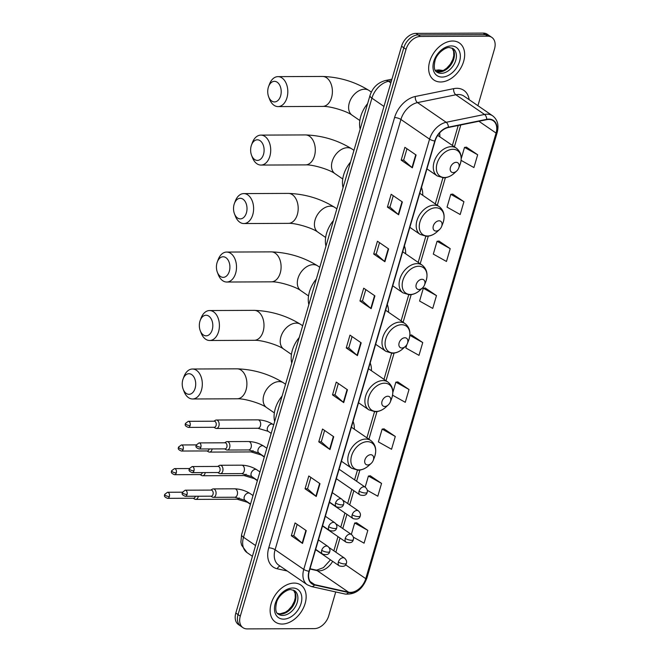 <?xml version="1.0" encoding="UTF-8"?>
<svg xmlns="http://www.w3.org/2000/svg" width="662" height="662" viewBox="0 0 662 662"><rect width="100%" height="100%" fill="white"/><g stroke="black" fill="none" stroke-linecap="round" stroke-linejoin="round"><path stroke-width="0.99" d="M422.728 195.298A24.808 17.08 124.5 0 0 421.487 187.52M405.632 253.778A24.808 17.08 124.5 0 0 404.383 245.991M388.528 312.249A24.808 17.08 124.5 0 0 387.287 304.47M371.432 370.728A24.808 17.08 124.5 0 0 370.19 362.95M354.336 429.199A24.808 17.08 124.5 0 0 353.086 421.421M439.833 136.827A24.808 17.08 124.5 0 0 439.618 132.93M477.914 105.697L494.506 48.938A14.043 9.665 124.5 0 0 491.841 37.403L487.364 34.325A14.043 9.665 124.5 0 0 483.161 33.1L415.935 33.381A14.043 9.665 124.5 0 0 401.569 46.232L235.821 613.062A14.043 9.665 124.5 0 0 238.486 624.597L240.728 626.136A14.043 9.665 124.5 0 1 238.055 614.601A14.043 9.665 124.5 0 0 240.728 626.136L242.962 627.675A14.043 9.665 124.5 0 0 247.166 628.9L314.4 628.619A14.043 9.665 124.5 0 0 328.757 615.768L335.725 591.952M491.841 37.403A14.043 9.665 124.5 0 0 487.637 36.178L420.411 36.46L418.169 34.921A14.043 9.665 124.5 0 0 403.812 47.772L238.055 614.601L403.812 47.772A14.043 9.665 124.5 0 1 418.169 34.921L485.403 34.639L418.169 34.921L415.935 33.381M489.607 35.864A14.043 9.665 124.5 0 0 485.403 34.639A14.043 9.665 124.5 0 1 489.607 35.864M452.651 41.011A22.467 15.466 124.5 0 0 431.417 57.048A22.467 15.466 124.5 0 0 433.941 80.028A22.467 15.466 124.5 0 0 440.669 81.989A22.467 15.466 124.5 0 0 461.902 65.952A22.467 15.466 124.5 0 0 459.378 42.98A22.467 15.466 124.5 0 0 452.651 41.011A22.467 15.466 124.5 0 0 431.417 57.048A22.467 15.466 124.5 0 0 433.941 80.028A22.467 15.466 124.5 0 0 440.669 81.989A22.467 15.466 124.5 0 0 461.902 65.952A22.467 15.466 124.5 0 0 459.378 42.98A22.467 15.466 124.5 0 0 452.651 41.011M294.135 583.09A22.467 15.466 124.5 0 0 272.901 599.127A22.467 15.466 124.5 0 0 275.425 622.098A22.467 15.466 124.5 0 0 282.153 624.059A22.467 15.466 124.5 0 0 303.386 608.022A22.467 15.466 124.5 0 0 300.862 585.051A22.467 15.466 124.5 0 0 294.135 583.09A22.467 15.466 124.5 0 0 272.901 599.127A22.467 15.466 124.5 0 0 275.425 622.098A22.467 15.466 124.5 0 0 282.153 624.059A22.467 15.466 124.5 0 0 303.386 608.022A22.467 15.466 124.5 0 0 300.862 585.051A22.467 15.466 124.5 0 0 294.135 583.09M488.746 119.45A14.978 10.311 -55.5 0 1 493.231 120.757A14.978 10.311 -55.5 0 1 496.078 133.062L365.772 578.671A14.978 10.311 -55.5 0 1 348.543 592.176L314.698 584.654A14.978 10.311 -55.5 0 1 312.116 583.545A14.978 10.311 -55.5 0 1 309.278 571.24L435.091 140.981A14.978 10.311 -55.5 0 1 448.381 127.493L486.719 119.665A14.978 10.311 -55.5 0 1 488.746 119.45M488.846 119.102A15.35 10.567 124.5 0 0 486.769 119.325L448.431 127.154A15.35 10.567 124.5 0 0 434.81 140.981L308.997 571.24A15.35 10.567 124.5 0 0 314.549 584.985L348.402 592.515A15.35 10.567 124.5 0 0 366.053 578.671L496.359 133.054A15.35 10.567 124.5 0 0 488.846 119.102M353.326 537.139L364.083 543.171L367.824 530.37L356.603 522.773M367.261 490.302L377.812 496.219L381.56 483.417L370.331 475.821M395.288 436.465L382.139 429.092L378.391 441.893L391.54 449.266L395.288 436.465L384.059 428.868M392.566 395.189L405.268 402.314L409.017 389.513L397.788 381.916M461.1 160.37L473.918 167.56L477.666 154.759L466.437 147.163M463.93 201.703L450.789 194.33L447.04 207.14L460.189 214.513L463.93 201.703L452.709 194.107M450.201 248.655L437.061 241.282L433.312 254.092L446.461 261.465L450.201 248.655L438.98 241.059M436.473 295.608L423.324 288.235L419.584 301.045L432.733 308.418L436.473 295.608L425.252 288.011M406.832 344.637L405.856 347.997L418.996 355.362L422.745 342.56L411.524 334.964M420.411 36.46A14.043 9.665 124.5 0 0 406.054 49.311L240.298 616.14A14.043 9.665 124.5 0 0 242.962 627.675M329.974 449.531L318.778 441.844L322.518 429.034L333.722 436.721L329.974 449.531A3.749 1.167 16.3 0 1 329.626 449.258L333.367 436.481M316.246 496.483L305.05 488.788L308.79 475.986L319.986 483.674L316.246 496.483A3.749 1.167 16.3 0 1 315.898 496.21L319.638 483.434M302.517 543.428L291.321 535.74L295.062 522.939L306.258 530.626L302.517 543.428A3.749 1.167 16.3 0 1 302.17 543.163L305.91 530.386M371.159 308.674L359.963 300.987L363.711 288.185L374.907 295.873L371.159 308.674A3.749 1.167 16.3 0 1 370.819 308.409L374.551 295.624M384.895 261.722L373.699 254.034L377.439 241.233L388.635 248.92L384.895 261.722A3.749 1.167 16.3 0 1 384.548 261.457L388.28 248.672M398.623 214.769L387.427 207.082L391.168 194.28L402.364 201.968L398.623 214.769A3.749 1.167 16.3 0 1 398.276 214.505L402.016 201.728M412.352 167.817L401.155 160.13L404.896 147.328L416.092 155.016L412.352 167.817A3.749 1.167 16.3 0 1 412.004 167.552L415.744 154.776M343.702 402.579L332.506 394.891L336.255 382.082L347.451 389.769L343.702 402.579A3.749 1.167 16.3 0 1 343.355 402.314L347.095 389.529M357.43 355.626L346.234 347.939L349.983 335.129L361.179 342.825L357.43 355.626A3.749 1.167 16.3 0 1 357.091 355.362L360.823 342.577M346.234 347.939L348.742 347.931M352.068 336.561L348.733 347.964L357.091 355.362M332.506 394.891L335.013 394.875M338.34 383.513L335.005 394.916L343.355 402.314M401.155 160.13L403.663 160.121M406.981 148.76L403.655 160.163L412.004 167.552M387.427 207.082L389.935 207.074M393.253 195.712L389.918 207.115L398.276 214.505M373.699 254.034L376.206 254.026M379.525 242.664L376.19 254.067L384.548 261.457M359.963 300.987L362.47 300.978M365.796 289.617L362.462 301.011L370.819 308.409M291.321 535.74L293.829 535.732M297.147 524.37L293.812 535.773L302.17 543.163M305.05 488.788L307.557 488.779M310.875 477.418L307.54 488.821L315.898 496.21M318.778 441.844L321.285 441.827M324.603 430.466L321.277 441.868L329.626 449.258M422.745 342.56L409.852 335.328M409.869 335.154L411.656 334.947M423.324 288.235L425.393 287.995M437.061 241.282L439.121 241.042M450.789 194.33L452.849 194.098M477.666 154.759L464.517 147.386L466.578 147.146M461.224 158.64L464.517 147.386M409.017 389.513L395.868 382.139L397.928 381.9M392.823 392.549L395.868 382.139M382.139 429.092L384.2 428.852M381.56 483.417L368.411 476.044L370.472 475.804M365.167 487.133L368.411 476.044M367.824 530.37L354.683 522.997L356.744 522.757M351.34 534.424L354.683 522.997M268.309 87.401A10.302 6.744 -90.2 0 0 268.648 96.801A10.302 6.744 -90.2 0 0 274.838 101.915A10.302 6.744 -90.2 0 0 280.63 95.858A10.302 6.744 -90.2 0 0 277.51 82.46A10.302 6.744 -90.2 0 0 268.607 86.507A10.302 6.744 -90.2 0 0 268.309 87.401M268.607 86.507L269.484 84.165A14.978 9.806 89.8 0 1 277.941 76.635A14.978 9.806 89.8 0 1 286.96 97.769A14.978 9.806 89.8 0 1 278.073 106.599A14.978 9.806 89.8 0 1 269.542 99.143L268.648 96.801M453.172 172.575A5.619 3.864 124.5 0 0 456.689 170.995A5.619 3.864 124.5 0 0 458.692 168.074A5.619 3.864 124.5 0 0 456.168 162.331A5.619 3.864 124.5 0 0 450.425 167.478A5.619 3.864 124.5 0 0 453.172 172.575M367.633 103.603A25.744 17.725 124.5 0 0 360.153 129.189M251.212 145.88A10.302 6.744 -90.2 0 0 251.552 155.28A10.302 6.744 -90.2 0 0 257.741 160.394A10.302 6.744 -90.2 0 0 263.526 154.337A10.302 6.744 -90.2 0 0 260.414 140.932A10.302 6.744 -90.2 0 0 251.51 144.986A10.302 6.744 -90.2 0 0 251.212 145.88M251.51 144.986L252.379 142.644A14.978 9.806 89.8 0 1 260.845 135.114A14.978 9.806 89.8 0 1 269.864 156.249A14.978 9.806 89.8 0 1 260.969 165.07A14.978 9.806 89.8 0 1 252.445 157.614L251.552 155.28M436.068 231.055A5.619 3.864 124.5 0 0 439.593 229.466A5.619 3.864 124.5 0 0 441.595 226.545A5.619 3.864 124.5 0 0 439.063 220.81A5.619 3.864 124.5 0 0 433.32 225.949A5.619 3.864 124.5 0 0 436.068 231.055M350.529 162.082A25.744 17.725 124.5 0 0 343.048 187.66M234.108 204.359A10.302 6.744 -90.2 0 0 234.447 213.76A10.302 6.744 -90.2 0 0 240.637 218.865A10.302 6.744 -90.2 0 0 246.43 212.816A10.302 6.744 -90.2 0 0 243.31 199.411A10.302 6.744 -90.2 0 0 234.406 203.466A10.302 6.744 -90.2 0 0 234.108 204.359M234.406 203.466L235.283 201.116A14.978 9.806 89.8 0 1 243.74 193.594A14.978 9.806 89.8 0 1 252.768 214.72A14.978 9.806 89.8 0 1 243.873 223.549A14.978 9.806 89.8 0 1 235.341 216.093L234.447 213.76M418.972 289.526A5.619 3.864 124.5 0 0 422.488 287.945A5.619 3.864 124.5 0 0 424.499 285.024A5.619 3.864 124.5 0 0 421.967 279.29A5.619 3.864 124.5 0 0 416.224 284.428A5.619 3.864 124.5 0 0 418.972 289.526M333.433 220.562A25.744 17.725 124.5 0 0 325.952 246.14M217.012 262.831A10.302 6.744 -90.2 0 0 217.351 272.231A10.302 6.744 -90.2 0 0 223.541 277.345A10.302 6.744 -90.2 0 0 229.325 271.288A10.302 6.744 -90.2 0 0 226.214 257.89A10.302 6.744 -90.2 0 0 217.31 261.937A10.302 6.744 -90.2 0 0 217.012 262.831M217.31 261.937L218.179 259.595A14.978 9.806 89.8 0 1 226.644 252.065A14.978 9.806 89.8 0 1 235.664 273.199A14.978 9.806 89.8 0 1 226.768 282.029A14.978 9.806 89.8 0 1 218.245 274.565L217.351 272.231M401.867 348.005A5.619 3.864 124.5 0 0 405.392 346.425A5.619 3.864 124.5 0 0 407.395 343.504A5.619 3.864 124.5 0 0 404.863 337.761A5.619 3.864 124.5 0 0 399.12 342.899A5.619 3.864 124.5 0 0 401.867 348.005M316.328 279.033A25.744 17.725 124.5 0 0 308.848 304.611M199.916 321.31A10.302 6.744 -90.2 0 0 200.255 330.71A10.302 6.744 -90.2 0 0 206.445 335.824A10.302 6.744 -90.2 0 0 212.229 329.767A10.302 6.744 -90.2 0 0 209.109 316.362A10.302 6.744 -90.2 0 0 200.205 320.416A10.302 6.744 -90.2 0 0 199.916 321.31M200.205 320.416L201.083 318.074A14.978 9.806 89.8 0 1 209.548 310.544A14.978 9.806 89.8 0 1 218.568 331.67A14.978 9.806 89.8 0 1 209.672 340.5A14.978 9.806 89.8 0 1 201.149 333.044L200.255 330.71M384.771 406.485A5.619 3.864 124.5 0 0 388.288 404.896A5.619 3.864 124.5 0 0 390.299 401.975A5.619 3.864 124.5 0 0 387.767 396.24A5.619 3.864 124.5 0 0 382.024 401.379A5.619 3.864 124.5 0 0 384.771 406.485M299.232 337.512A25.744 17.725 124.5 0 0 291.752 363.09M182.811 379.781A10.302 6.744 -90.2 0 0 183.151 389.182A10.302 6.744 -90.2 0 0 189.34 394.295A10.302 6.744 -90.2 0 0 195.133 388.238A10.302 6.744 -90.2 0 0 192.013 374.841A10.302 6.744 -90.2 0 0 183.109 378.887A10.302 6.744 -90.2 0 0 182.811 379.781M183.109 378.887L183.986 376.546A14.978 9.806 89.8 0 1 192.443 369.015A14.978 9.806 89.8 0 1 201.463 390.15A14.978 9.806 89.8 0 1 192.576 398.979A14.978 9.806 89.8 0 1 184.044 391.515L183.151 389.182M367.675 464.956A5.619 3.864 124.5 0 0 371.192 463.375A5.619 3.864 124.5 0 0 373.194 460.454A5.619 3.864 124.5 0 0 370.67 454.711A5.619 3.864 124.5 0 0 364.928 459.85A5.619 3.864 124.5 0 0 367.675 464.956M282.136 395.984A25.744 17.725 124.5 0 0 274.656 421.562M215.266 428.082A4.212 2.756 -90.2 0 0 215.407 428.173A4.212 2.756 -90.2 0 0 216.408 428.446A4.212 2.756 -90.2 0 0 218.907 425.964A4.212 2.756 -90.2 0 0 217.508 420.395A4.212 2.756 -90.2 0 0 216.366 420.022A4.212 2.756 -90.2 0 0 215.373 420.312L213.884 421.206M190.11 425.608A3.045 1.994 -90.2 0 1 188.306 427.395L214.281 427.288A3.045 1.994 -90.2 0 0 216.085 425.492A3.045 1.994 -90.2 0 0 215.076 421.471A3.045 1.994 -90.2 0 0 214.256 421.206L188.281 421.313L185.377 423.506A3.045 0.952 -163.7 0 0 185.997 424.367A3.045 0.952 16.3 0 0 190.11 425.608A3.045 1.994 -90.2 0 0 188.281 421.313M208.348 451.724A4.212 2.756 -90.2 0 0 208.497 451.815A4.212 2.756 -90.2 0 0 209.49 452.096A4.212 2.756 -90.2 0 0 211.989 449.614A4.212 2.756 -90.2 0 0 212.146 448.935M183.2 449.25A3.045 1.994 -90.2 0 0 181.363 444.963L178.459 447.148A3.045 0.952 -163.7 0 0 179.079 448.008A3.045 0.952 16.3 0 0 183.2 449.25A3.045 1.994 -90.2 0 1 181.388 451.045L207.363 450.938A3.045 1.994 -90.2 0 0 209.167 449.142A3.045 1.994 -90.2 0 0 209.225 448.944M201.438 475.374A4.212 2.756 -90.2 0 0 201.579 475.465A4.212 2.756 -90.2 0 0 202.58 475.746A4.212 2.756 -90.2 0 0 205.079 473.264A4.212 2.756 -90.2 0 0 205.237 472.577M176.282 472.9A3.045 1.994 -90.2 0 0 174.454 468.605L171.541 470.798A3.045 0.952 -163.7 0 0 172.161 471.658A3.045 0.952 16.3 0 0 176.282 472.9A3.045 1.994 -90.2 0 1 174.478 474.695L200.445 474.58A3.045 1.994 -90.2 0 0 202.258 472.792A3.045 1.994 -90.2 0 0 202.307 472.594M194.52 499.016A4.212 2.756 -90.2 0 0 194.669 499.107A4.212 2.756 -90.2 0 0 195.662 499.388A4.212 2.756 -90.2 0 0 198.161 496.905A4.212 2.756 -90.2 0 0 198.319 496.227M169.373 496.541A3.045 1.994 -90.2 0 0 167.536 492.255L164.631 494.44A3.045 0.952 -163.7 0 0 165.252 495.308A3.045 0.952 16.3 0 0 169.373 496.541A3.045 1.994 -90.2 0 1 167.56 498.337L193.536 498.229A3.045 1.994 -90.2 0 0 195.34 496.434A3.045 1.994 -90.2 0 0 195.389 496.235M226.023 449.663A4.212 2.756 -90.2 0 0 226.172 449.755A4.212 2.756 -90.2 0 0 227.165 450.036A4.212 2.756 -90.2 0 0 229.855 446.701A4.212 2.756 -90.2 0 0 228.274 441.984A4.212 2.756 -90.2 0 0 227.132 441.612A4.212 2.756 -90.2 0 0 226.139 441.902L224.641 442.795M200.876 447.198A3.045 1.994 -90.2 0 1 199.072 448.985L225.039 448.877A3.045 1.994 -90.2 0 0 226.851 447.082A3.045 1.994 -90.2 0 0 225.841 443.06A3.045 1.994 -90.2 0 0 225.014 442.795L199.047 442.903L196.134 445.087A3.045 0.952 -163.7 0 0 196.755 445.956A3.045 0.952 16.3 0 0 200.876 447.198A3.045 1.994 -90.2 0 0 199.047 442.903M219.114 473.313A4.212 2.756 -90.2 0 0 219.254 473.404A4.212 2.756 -90.2 0 0 220.256 473.686A4.212 2.756 -90.2 0 0 222.937 470.351A4.212 2.756 -90.2 0 0 221.356 465.626A4.212 2.756 -90.2 0 0 220.214 465.262A4.212 2.756 -90.2 0 0 219.221 465.543L217.732 466.437M193.958 470.839A3.045 1.994 -90.2 0 1 192.154 472.635L218.129 472.527A3.045 1.994 -90.2 0 0 219.933 470.732A3.045 1.994 -90.2 0 0 218.923 466.71A3.045 1.994 -90.2 0 0 218.104 466.437L192.129 466.544L189.224 468.737A3.045 0.952 -163.7 0 0 189.845 469.598A3.045 0.952 16.3 0 0 193.958 470.839A3.045 1.994 -90.2 0 0 192.129 466.544M212.196 496.963A4.212 2.756 -90.2 0 0 212.345 497.054A4.212 2.756 -90.2 0 0 213.338 497.327A4.212 2.756 -90.2 0 0 216.019 494.001A4.212 2.756 -90.2 0 0 214.447 489.276A4.212 2.756 -90.2 0 0 213.305 488.904A4.212 2.756 -90.2 0 0 212.312 489.193L210.814 490.087M187.048 494.489A3.045 1.994 -90.2 0 1 185.236 496.277L211.211 496.169A3.045 1.994 -90.2 0 0 213.015 494.373A3.045 1.994 -90.2 0 0 212.014 490.352A3.045 1.994 -90.2 0 0 211.186 490.087L185.211 490.194L182.307 492.379A3.045 0.952 -163.7 0 0 182.927 493.248A3.045 0.952 16.3 0 0 187.048 494.489A3.045 1.994 -90.2 0 0 185.211 490.194M442.621 70.793A18.726 12.892 124.5 0 0 441.422 70.735A18.726 12.892 124.5 0 0 438.889 71.008L439.816 71.645M401.569 46.232L406.054 49.311M483.161 33.1L487.637 36.178M235.821 613.062L240.298 616.14M391.499 80.681L388.52 81.294L390.853 82.891M370 95.502A9.359 2.921 16.3 0 0 371.912 98.158L243.508 537.254A18.726 12.892 124.5 0 0 247.067 552.629L241.572 545.157L240.902 542.021L241.597 534.598L370 95.502C372.615 87.599 377.754 82.609 385.416 80.524A9.359 5.528 78.5 0 1 388.52 81.294A18.726 12.892 124.5 0 0 371.912 98.158L383.968 106.433M435.265 70.338L435.786 70.238A9.359 5.528 78.5 0 1 438.889 71.008L436.49 71.496M241.597 534.598A9.359 2.921 16.3 0 0 243.508 537.254L255.565 545.538M348.543 592.176L317.197 570.652A14.978 10.311 124.5 0 0 319.101 570.851A14.978 10.311 124.5 0 0 332.647 561.343M309.924 569.03L317.197 570.652A8.424 5.892 -77.5 0 0 315.708 569.99L316.817 570.106L323.445 567.624L330.487 559.862M496.078 133.062L478.899 121.262M287.234 571L277.229 568.774A23.402 16.111 -55.5 0 1 268.755 547.822L394.577 117.563A4.684 1.465 16.3 0 1 400.915 119.466L429.572 139.152A18.726 12.892 -55.5 0 1 446.188 122.288L484.526 114.46A18.726 12.892 -55.5 0 1 487.058 114.187A18.726 12.892 -55.5 0 1 492.66 115.825L464.004 96.139A18.726 12.892 124.5 0 0 458.394 94.509A18.726 12.892 124.5 0 0 455.861 94.774L417.523 102.602A18.726 12.892 124.5 0 0 400.915 119.466L275.094 549.725A18.726 12.892 124.5 0 0 278.652 565.1L307.317 584.786A18.726 12.892 -55.5 0 1 303.759 569.411L429.572 139.152A4.684 1.465 16.3 0 0 434.81 140.981M486.769 119.325A4.684 2.764 78.5 0 0 484.526 114.46L455.861 94.774A4.684 2.764 -101.5 0 1 453.677 88.65A23.402 16.111 -55.5 0 1 469.168 99.689M308.997 571.24A4.684 1.465 -163.7 0 1 303.759 569.411L275.094 549.725A4.684 1.465 16.3 0 0 268.755 547.822M314.549 584.985A4.684 3.269 102.5 0 1 311.363 586.532L345.216 594.062C355.271 594.782 362.486 589.478 366.864 578.141L497.17 132.532A4.684 1.465 -163.7 0 1 496.359 133.054M394.577 117.563A23.402 16.111 -55.5 0 1 415.339 96.478A4.684 2.764 -101.5 0 0 417.523 102.602L446.188 122.288A4.684 2.764 78.5 0 1 448.431 127.154M348.402 592.515A4.684 3.269 102.5 0 1 345.216 594.062M366.053 578.671A4.684 1.465 16.3 0 0 366.864 578.141M415.339 96.478L453.677 88.65M280.117 566.109A4.684 3.269 -77.5 0 0 277.229 568.774M314.698 584.654L310.155 581.534M365.772 578.671L345.63 564.843M335.866 552.191L340.011 538.007M342.775 528.549L346.929 514.357M349.693 504.899L353.839 490.716M356.611 481.257L359.88 470.07M368.908 439.212L376.984 411.59M386.004 380.733L394.08 353.111M403.1 322.262L411.176 294.64M420.204 263.782L428.281 236.16M437.301 205.303L445.377 177.689M454.405 146.832L460.802 124.961M436.051 71.38A14.266 9.822 124.5 0 0 439.22 72.009A14.266 9.822 124.5 0 0 452.287 62.642A14.266 9.822 124.5 0 0 452.072 48.053M436.903 72.108A14.266 9.822 124.5 0 0 441.173 73.358A14.266 9.822 124.5 0 0 454.662 63.171A14.266 9.822 124.5 0 0 453.056 48.583L449.548 47.581C446.552 46.812 437.59 52.248 435.199 59.886C433.593 66.829 434.164 70.9 436.903 72.108M442.108 77.073A17.08 11.759 124.5 0 0 459.569 61.442A17.08 11.759 124.5 0 0 451.211 45.926A17.08 11.759 124.5 0 0 433.751 61.558A17.08 11.759 124.5 0 0 442.108 77.073M359.847 120.517L352.134 115.221A14.978 10.311 -55.5 0 1 349.296 102.916A14.978 10.311 -55.5 0 1 364.605 89.213A14.978 10.311 -55.5 0 1 369.098 90.52C355.006 81.732 339.482 77.04 322.526 76.453L277.941 76.635M352.134 115.221C347.02 111.191 329.866 105.961 322.651 106.408A14.978 9.806 -90.2 0 0 331.546 97.579A14.978 9.806 -90.2 0 0 322.526 76.453M444.641 177.524A15.483 10.658 124.5 0 0 454.339 173.154C451.012 176.175 447.421 177.73 443.565 177.821L437.251 175.943A16.856 11.602 124.5 0 1 435.356 158.706A16.856 11.602 124.5 0 1 451.285 146.683A16.856 11.602 124.5 0 1 456.333 148.156C461.273 152.144 462.457 157.796 459.867 165.103A15.483 10.658 124.5 0 0 452.899 149.289A15.483 10.658 124.5 0 0 437.069 163.456A15.483 10.658 124.5 0 0 444.641 177.524M342.75 178.988L335.038 173.701A14.978 10.311 -55.5 0 1 332.192 161.396A14.978 10.311 -55.5 0 1 347.509 147.692A14.978 10.311 -55.5 0 1 351.994 149C337.901 140.212 322.377 135.52 305.43 134.924L260.845 135.114M335.038 173.701C329.924 169.662 312.762 164.433 305.554 164.888A14.978 9.806 -90.2 0 0 314.45 156.058A14.978 9.806 -90.2 0 0 305.43 134.924M427.544 235.995A15.483 10.658 124.5 0 0 437.243 231.634C433.916 234.654 430.325 236.21 426.469 236.301L420.155 234.414A16.856 11.602 124.5 0 1 418.26 217.186A16.856 11.602 124.5 0 1 434.181 205.154A16.856 11.602 124.5 0 1 439.229 206.627C444.177 210.624 445.352 216.275 442.77 223.582A15.483 10.658 124.5 0 0 435.795 207.769A15.483 10.658 124.5 0 0 419.965 221.927A15.483 10.658 124.5 0 0 427.544 235.995M325.646 237.468L317.934 232.172A14.978 10.311 -55.5 0 1 315.095 219.875A14.978 10.311 -55.5 0 1 330.412 206.163A14.978 10.311 -55.5 0 1 334.898 207.479C320.805 198.683 305.281 193.999 288.326 193.403L243.74 193.594M317.934 232.172C312.828 228.142 295.666 222.912 288.45 223.359A14.978 9.806 -90.2 0 0 297.346 214.529A14.978 9.806 -90.2 0 0 288.326 193.403M410.44 294.474A15.483 10.658 124.5 0 0 420.147 290.105C416.82 293.125 413.22 294.681 409.364 294.78L403.05 292.894A16.856 11.602 124.5 0 1 401.155 275.657A16.856 11.602 124.5 0 1 417.085 263.633A16.856 11.602 124.5 0 1 422.133 265.106C427.073 269.095 428.256 274.747 425.674 282.053A15.483 10.658 124.5 0 0 418.698 266.24A15.483 10.658 124.5 0 0 402.868 280.407A15.483 10.658 124.5 0 0 410.44 294.474M308.55 295.947L300.838 290.651A14.978 10.311 -55.5 0 1 297.991 278.346A14.978 10.311 -55.5 0 1 313.308 264.643A14.978 10.311 -55.5 0 1 317.793 265.95C303.701 257.162 288.177 252.47 271.23 251.874L226.644 252.065M300.838 290.651C295.724 286.621 278.57 281.383 271.354 281.838A14.978 9.806 -90.2 0 0 280.249 273.009A14.978 9.806 -90.2 0 0 271.23 251.874M393.344 352.945A15.483 10.658 124.5 0 0 403.042 348.584C399.716 351.605 396.124 353.16 392.268 353.251L385.954 351.365A16.856 11.602 124.5 0 1 384.059 334.136A16.856 11.602 124.5 0 1 399.989 322.104A16.856 11.602 124.5 0 1 405.028 323.586C409.977 327.574 411.152 333.226 408.57 340.533A15.483 10.658 124.5 0 0 401.602 324.719A15.483 10.658 124.5 0 0 385.772 338.886A15.483 10.658 124.5 0 0 393.344 352.945M291.445 354.418L283.741 349.122A14.978 10.311 -55.5 0 1 280.895 336.826A14.978 10.311 -55.5 0 1 296.212 323.114A14.978 10.311 -55.5 0 1 300.697 324.43C286.605 315.642 271.081 310.95 254.125 310.354L209.548 310.544M283.741 349.122C278.628 345.092 261.465 339.863 254.258 340.309A14.978 9.806 -90.2 0 0 263.145 331.48A14.978 9.806 -90.2 0 0 254.125 310.354M376.239 411.425A15.483 10.658 124.5 0 0 385.946 407.056C382.619 410.076 379.028 411.632 375.164 411.731L368.85 409.844A16.856 11.602 124.5 0 1 366.963 392.607A16.856 11.602 124.5 0 1 382.884 380.584A16.856 11.602 124.5 0 1 387.932 382.057C392.872 386.054 394.055 391.697 391.474 399.012A15.483 10.658 124.5 0 0 384.498 383.19A15.483 10.658 124.5 0 0 368.668 397.357A15.483 10.658 124.5 0 0 376.239 411.425M274.349 412.898L266.637 407.602A14.978 10.311 -55.5 0 1 263.799 395.297A14.978 10.311 -55.5 0 1 279.107 381.593A14.978 10.311 -55.5 0 1 283.601 382.901C269.508 374.113 253.985 369.421 237.029 368.825L192.443 369.015M266.637 407.602C261.523 403.572 244.369 398.334 237.153 398.789A14.978 9.806 -90.2 0 0 246.049 389.959A14.978 9.806 -90.2 0 0 237.029 368.825M359.143 469.904A15.483 10.658 124.5 0 0 368.842 465.535C365.515 468.555 361.924 470.111 358.068 470.202L351.754 468.315A16.856 11.602 124.5 0 1 349.859 451.087A16.856 11.602 124.5 0 1 365.788 439.063A16.856 11.602 124.5 0 1 370.836 440.536C375.776 444.525 376.959 450.177 374.369 457.483A15.483 10.658 124.5 0 0 367.402 441.67A15.483 10.658 124.5 0 0 351.572 455.837A15.483 10.658 124.5 0 0 359.143 469.904M277.535 613.451A14.266 9.822 124.5 0 0 280.705 614.088A14.266 9.822 124.5 0 0 293.779 604.712A14.266 9.822 124.5 0 0 293.556 590.123M278.388 614.187A14.266 9.822 124.5 0 0 282.666 615.428A14.266 9.822 124.5 0 0 296.146 605.25A14.266 9.822 124.5 0 0 294.54 590.661L291.032 589.66C288.044 588.882 279.074 594.327 276.691 601.957C275.078 608.899 275.649 612.979 278.388 614.187M283.593 619.144A17.08 11.759 124.5 0 0 301.053 603.521A17.08 11.759 124.5 0 0 292.703 588.005A17.08 11.759 124.5 0 0 275.243 603.628A17.08 11.759 124.5 0 0 283.593 619.144M339.11 469.234L365.292 487.215A4.684 3.219 124.5 0 0 363.885 486.81A4.684 3.219 124.5 0 0 359.102 491.088A4.684 1.465 16.3 0 0 365.441 493A4.684 1.465 -163.7 0 0 367.137 492.387C366.574 495.184 364.191 496.028 359.987 494.936A4.684 3.219 124.5 0 1 359.102 491.088M271.726 424.036A4.212 2.896 124.5 0 0 267.498 427.652A4.212 2.896 124.5 0 0 268.218 431.351L257.948 428.273A4.212 2.756 -90.2 0 0 260.447 425.79A4.212 2.756 -90.2 0 0 260.514 425.55A4.212 2.756 -90.2 0 0 257.907 419.849C263.393 420.047 268.424 421.57 272.992 424.4A4.212 2.896 124.5 0 0 271.726 424.036M342.85 500.199L358.374 510.865A4.684 3.219 124.5 0 0 356.975 510.452A4.684 3.219 124.5 0 0 352.184 514.738A4.684 1.465 16.3 0 0 358.523 516.641A4.684 1.465 -163.7 0 0 360.219 516.037C359.656 518.826 357.281 519.678 353.078 518.578A4.684 3.219 124.5 0 1 352.184 514.738M209.49 452.096L251.03 451.923A4.212 2.756 -90.2 0 0 253.033 450.599M260.629 454.223A4.212 2.896 124.5 0 0 261.308 454.993L251.03 451.923M335.932 523.849L351.464 534.507A4.684 3.219 124.5 0 0 350.057 534.102A4.684 3.219 124.5 0 0 345.274 538.38A4.684 1.465 16.3 0 0 351.613 540.291A4.684 1.465 -163.7 0 0 353.301 539.679C352.747 542.476 350.363 543.32 346.16 542.228A4.684 3.219 124.5 0 1 345.274 538.38M202.58 475.746L244.121 475.564A4.212 2.756 -90.2 0 0 246.115 474.24M253.712 477.865A4.212 2.896 124.5 0 0 254.39 478.643L244.121 475.564M329.022 547.499L344.546 558.157A4.684 3.219 124.5 0 0 343.148 557.743A4.684 3.219 124.5 0 0 338.356 562.03A4.684 1.465 16.3 0 0 344.695 563.941A4.684 1.465 -163.7 0 0 346.392 563.329C345.829 566.118 343.446 566.97 339.25 565.878A4.684 3.219 124.5 0 1 338.356 562.03M195.662 499.388L237.203 499.214A4.212 2.756 -90.2 0 0 239.197 497.89M246.802 501.515A4.212 2.896 124.5 0 0 247.472 502.284L237.203 499.214M332.266 492.627L341.733 499.123A4.684 3.219 124.5 0 0 340.334 498.718A4.684 3.219 124.5 0 0 335.551 502.996A4.684 1.465 16.3 0 0 341.882 504.907A4.684 1.465 -163.7 0 0 343.578 504.295C343.015 507.092 340.64 507.936 336.437 506.844A4.684 3.219 124.5 0 1 335.551 502.996M262.392 445.708A4.212 2.896 124.5 0 0 258.163 449.324A4.212 2.896 124.5 0 0 258.883 453.023L248.614 449.945A4.212 2.756 -90.2 0 0 251.179 447.222A4.212 2.756 -90.2 0 0 249.715 441.893A4.212 2.756 -90.2 0 0 248.573 441.521C254.059 441.719 259.09 443.242 263.65 446.072A4.212 2.896 124.5 0 0 262.392 445.708M325.348 516.269L334.823 522.773A4.684 3.219 124.5 0 0 333.416 522.359A4.684 3.219 124.5 0 0 328.633 526.646A4.684 1.465 16.3 0 0 334.972 528.549A4.684 1.465 -163.7 0 0 336.66 527.945C336.106 530.734 333.722 531.586 329.519 530.485A4.684 3.219 124.5 0 1 328.633 526.646M255.474 469.35A4.212 2.896 124.5 0 0 251.246 472.966A4.212 2.896 124.5 0 0 251.965 476.665L241.696 473.595A4.212 2.756 -90.2 0 0 244.261 470.864A4.212 2.756 -90.2 0 0 242.805 465.543A4.212 2.756 -90.2 0 0 241.663 465.171C247.149 465.369 252.172 466.884 256.74 469.722A4.212 2.896 124.5 0 0 255.474 469.35M318.439 539.919L327.905 546.415A4.684 3.219 124.5 0 0 326.507 546.009A4.684 3.219 124.5 0 0 321.715 550.296A4.684 1.465 16.3 0 0 328.054 552.199A4.684 1.465 -163.7 0 0 329.75 551.587C329.188 554.384 326.805 555.228 322.609 554.135A4.684 3.219 124.5 0 1 321.715 550.296M248.564 493A4.212 2.896 124.5 0 0 244.328 496.616A4.212 2.896 124.5 0 0 245.056 500.315L234.778 497.236A4.212 2.756 -90.2 0 0 237.352 494.514A4.212 2.756 -90.2 0 0 235.887 489.185A4.212 2.756 -90.2 0 0 234.745 488.813C240.232 489.019 245.254 490.534 249.822 493.372A4.212 2.896 124.5 0 0 248.564 493M435.786 70.238L438.881 69.915L443.184 70.536M247.067 552.629L252.412 556.303M385.416 80.524L391.937 79.192M307.317 584.786L311.363 586.532M497.17 132.532C499.082 125.234 497.576 119.665 492.66 115.825M310.015 568.724L315.708 569.99M333.855 550.809L338.001 536.625M340.764 527.167L344.919 512.976M347.682 503.517L351.828 489.334M354.592 479.876L357.43 470.194M366.889 437.83L374.526 411.714M383.993 379.351L391.623 353.235M401.089 320.871L408.727 294.764M418.185 262.4L425.823 236.284M435.29 203.921L442.928 177.813M452.386 145.45L458.228 125.482M452.005 48.02L453.652 51.355L453.751 55.765L452.841 59.348L450.367 64.115L446.809 68.103L443.797 70.213L438.459 71.761L436.001 71.322M322.651 106.408L278.073 106.599M371.332 92.059L369.098 90.52M458.692 168.074L459.867 165.103M456.689 170.995L454.339 173.154M437.723 135.379L456.333 148.156M426.94 168.86L437.251 175.943M305.554 164.888L260.969 165.07M353.963 150.348L351.994 149M441.595 226.545L442.77 223.582M439.593 229.466L437.243 231.634M419.799 193.287L439.229 206.627M409.844 227.339L420.155 234.414M288.45 223.359L243.873 223.549M336.859 208.828L334.898 207.479M424.499 285.024L425.674 282.053M422.488 287.945L420.147 290.105M402.703 251.767L422.133 265.106M392.74 285.81L403.05 292.894M271.354 281.838L226.768 282.029M319.763 267.299L317.793 265.95M407.395 343.504L408.57 340.533M405.392 346.425L403.042 348.584M385.598 310.238L405.028 323.586M375.644 344.29L385.954 351.365M254.258 340.309L209.672 340.5M302.666 325.778L300.697 324.43M390.299 401.975L391.474 399.012M388.288 404.896L385.946 407.056M368.502 368.717L387.932 382.057M358.547 402.761L368.85 409.844M237.153 398.789L192.576 398.979M285.562 384.25L283.601 382.901M373.194 460.454L374.369 457.483M371.192 463.375L368.842 465.535M351.398 427.189L370.836 440.536M341.443 461.24L351.754 468.315M293.489 590.099L295.136 593.433L295.244 597.844L294.333 601.419L291.851 606.185L288.293 610.174L285.289 612.284L279.943 613.839L277.486 613.401M365.292 487.215C367.137 488.97 367.758 490.699 367.137 492.387M273.679 424.88L272.992 424.4M257.948 428.273L216.408 428.446M213.909 427.288L215.407 428.173M271.197 433.395L268.218 431.351M336.337 478.692L359.987 494.936M257.907 419.849L216.366 420.022M188.306 427.395C183.366 425.376 185.84 424.036 185.377 423.506M358.374 510.865C360.227 512.62 360.84 514.341 360.219 516.037M206.991 450.938L208.497 451.815M264.279 457.037L261.308 454.993M329.428 502.342L353.078 518.578M181.363 444.963L196.2 444.897M181.388 451.045C176.456 449.026 178.922 447.686 178.459 447.148M351.464 534.507C353.309 536.261 353.922 537.991 353.301 539.679M200.073 474.58L201.579 475.465M257.361 480.686L254.39 478.643M322.51 525.984L346.16 542.228M174.454 468.605L189.282 468.547M174.478 474.695C169.538 472.668 172.012 471.327 171.541 470.798M344.546 558.157C346.392 559.911 347.012 561.633 346.392 563.329M193.163 498.229L194.669 499.107M250.451 504.328L247.472 502.284M315.592 549.634L339.25 565.878M167.536 492.255L182.373 492.189M167.56 498.337C162.62 496.318 165.095 494.977 164.631 494.44M341.733 499.123C343.586 500.877 344.199 502.607 343.578 504.295M266.844 448.265L263.65 446.072M248.614 449.945L227.165 450.036M224.666 448.877L226.172 449.755M264.353 456.78L258.883 453.023M248.573 441.521L227.132 441.612M199.072 448.985C194.131 446.966 196.597 445.625 196.134 445.087M329.502 502.077L336.437 506.844M334.823 522.773C336.668 524.527 337.281 526.249 336.66 527.945M259.926 471.915L256.74 469.722M241.696 473.595L220.256 473.686M217.757 472.527L219.254 473.404M257.444 480.422L251.965 476.665M241.663 465.171L220.214 465.262M192.154 472.635C187.214 470.608 189.688 469.267 189.224 468.737M322.584 525.727L329.519 530.485M327.905 546.415C329.75 548.169 330.371 549.899 329.75 551.587M253.016 495.557L249.822 493.372M234.778 497.236L213.338 497.327M210.839 496.169L212.345 497.054M250.526 504.072L245.056 500.315M234.745 488.813L213.305 488.904M185.236 496.277C180.304 494.257 182.77 492.917 182.307 492.379M315.675 549.377L322.609 554.135"/></g></svg>

